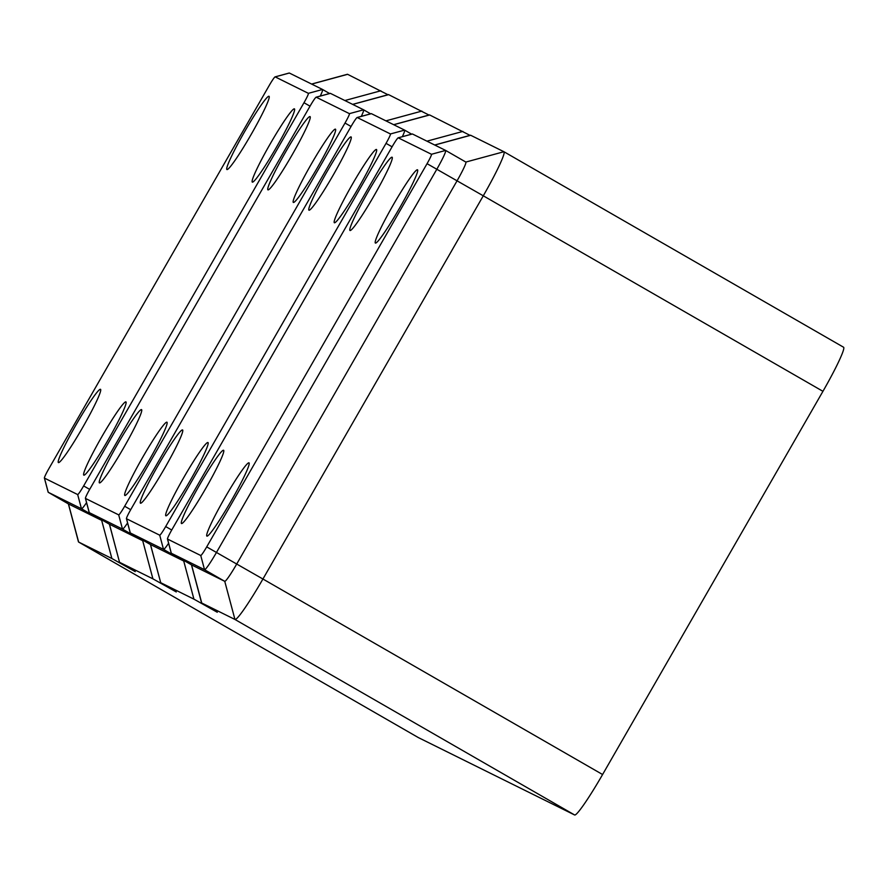<?xml version="1.0" encoding="UTF-8"?>
<svg xmlns="http://www.w3.org/2000/svg" width="888" height="888" viewBox="0 0 888 888"><rect width="100%" height="100%" fill="white"/><g stroke="black" fill="none" stroke-linecap="round" stroke-linejoin="round"><path stroke-width="1.33" d="M349.983 230.492A42.258 3.541 119.9 0 1 349.972 230.48A42.258 3.541 119.9 0 1 367.932 192.197A42.258 3.541 119.9 0 1 392.119 157.232A42.258 3.541 119.9 0 1 392.13 157.243A42.258 3.541 119.9 0 1 374.17 195.527A42.258 3.541 119.9 0 1 349.983 230.492M375.38 243.068A42.258 3.541 119.9 0 1 375.369 243.057A42.258 3.541 119.9 0 1 393.329 204.773A42.258 3.541 119.9 0 1 417.515 169.808A42.258 3.541 119.9 0 1 417.526 169.819A42.258 3.541 119.9 0 1 399.567 208.103A42.258 3.541 119.9 0 1 375.38 243.068M181.485 523.532A42.258 3.541 119.9 0 1 181.463 523.52A42.258 3.541 119.9 0 1 199.423 485.237A42.258 3.541 119.9 0 1 223.609 450.272A42.258 3.541 119.9 0 1 223.621 450.283A42.258 3.541 119.9 0 1 205.661 488.567A42.258 3.541 119.9 0 1 181.485 523.532M206.882 536.108A42.258 3.541 119.9 0 1 206.86 536.097A42.258 3.541 119.9 0 1 224.819 497.813A42.258 3.541 119.9 0 1 249.006 462.848A42.258 3.541 119.9 0 1 249.017 462.859A42.258 3.541 119.9 0 1 231.058 501.143A42.258 3.541 119.9 0 1 206.882 536.108M191.464 564.846L201.587 602.952L217.294 612.276L193.928 599.145L160.717 582.695L176.268 591.963L152.903 578.832L119.691 562.382L135.242 571.65L111.877 558.508L78.666 542.069L418.315 737.562A48.751 4.085 -60.1 0 0 418.315 737.562A48.751 4.085 -60.1 0 0 418.326 737.573L574.625 814.973L234.954 619.458L201.743 603.019L191.542 564.89A20.801 1.743 -60.1 0 0 191.531 564.879A20.801 1.743 -60.1 0 0 191.542 564.89L224.753 581.329A20.801 1.743 -60.1 0 0 236.685 564.069L457.031 180.863A20.801 1.743 -60.1 0 0 465.856 162.071A20.801 1.743 -60.1 0 0 465.845 162.06L445.643 150.438M171.218 552.836A20.801 1.743 -60.1 0 0 171.229 553.113A20.801 1.743 -60.1 0 0 171.317 553.246A20.801 1.743 -60.1 0 0 171.329 553.257L204.54 569.696A20.801 1.743 -60.1 0 0 216.472 552.436L436.829 169.231A20.801 1.743 -60.1 0 0 445.643 150.427A20.801 1.743 -60.1 0 0 445.632 150.427L412.421 133.977A20.801 1.743 -60.1 0 0 412.265 133.977A20.801 1.743 -60.1 0 0 412.043 134.077M171.928 529.659A10.401 0.866 -60.1 0 0 167.477 538.994A10.401 0.866 -60.1 0 0 167.532 539.06L200.744 555.511A10.401 0.866 -60.1 0 0 206.704 546.886L427.061 163.681A10.401 0.866 -60.1 0 0 431.468 154.279L398.257 137.829A10.401 0.866 -60.1 0 0 398.179 137.829A10.401 0.866 -60.1 0 0 392.285 146.453L171.928 529.659M574.625 814.973A48.751 4.085 -60.1 0 0 602.586 774.525L822.943 391.319L483.283 195.804A48.751 4.085 -60.1 0 0 503.94 151.737L470.551 135.209L434.687 145.01M822.943 391.319A48.751 4.085 -60.1 0 0 843.6 347.252L503.951 151.748A48.751 4.085 -60.1 0 0 503.918 151.726L465.845 162.06L445.643 150.427M427.061 163.681L483.283 195.804L262.926 579.009L206.704 546.886M200.744 555.511L204.54 569.696L224.753 581.329L234.954 619.458A48.751 4.085 -60.1 0 0 262.926 579.009L602.586 774.525M48.13 491.885A20.801 1.743 -60.1 0 0 48.152 492.163A20.801 1.743 -60.1 0 0 48.241 492.296A20.801 1.743 -60.1 0 0 48.252 492.307L81.463 508.746A20.801 1.743 -60.1 0 0 86.558 502.608M48.851 468.709A10.401 0.866 -60.1 0 0 44.4 478.044A10.401 0.866 -60.1 0 0 44.444 478.11L77.667 494.561A10.401 0.866 -60.1 0 0 83.627 485.936L303.985 102.731A10.401 0.866 -60.1 0 0 308.38 93.329L275.169 76.879A10.401 0.866 -60.1 0 0 275.091 76.879A10.401 0.866 -60.1 0 0 269.208 85.503L48.851 468.709M387.956 94.727L347.63 74.326A48.751 4.085 -60.1 0 0 347.264 74.315L311.599 84.06M320.257 96.059A20.801 1.743 -60.1 0 0 322.555 89.477L289.344 73.027A20.801 1.743 -60.1 0 0 289.188 73.027A20.801 1.743 -60.1 0 0 288.966 73.138M352.636 104.373L388.5 94.583L428.982 115.04M393.661 124.686L429.526 114.896L470.018 135.353M193.928 599.145L183.727 561.016L150.516 544.566A20.801 1.743 -60.1 0 0 150.516 544.566A20.801 1.743 -60.1 0 0 150.505 544.566L160.717 582.695L150.438 544.533M109.468 524.242A20.801 1.743 -60.1 0 0 109.479 524.253L119.536 562.315L109.413 524.209M843.6 347.252A48.751 4.085 -60.1 0 0 843.578 347.241L503.94 151.737M68.387 503.896L78.433 541.736A48.751 4.085 -60.1 0 0 78.644 542.057L68.454 503.94A20.801 1.743 -60.1 0 0 68.454 503.94A20.801 1.743 -60.1 0 0 68.454 503.929L101.676 520.379A20.801 1.743 -60.1 0 0 102.275 520.102M322.555 89.477L329.57 93.518L322.555 89.477L308.38 93.329M402.32 136.697A20.801 1.743 -60.1 0 0 404.617 130.114A20.801 1.743 -60.1 0 0 404.606 130.114L371.395 113.664A20.801 1.743 -60.1 0 0 371.24 113.664A20.801 1.743 -60.1 0 0 371.018 113.764M386.036 143.357A10.401 0.866 -60.1 0 0 390.443 133.955L357.22 117.516A10.401 0.866 -60.1 0 0 357.143 117.505A10.401 0.866 -60.1 0 0 351.26 126.14L130.902 509.346A10.401 0.866 -60.1 0 0 126.451 518.681A10.401 0.866 -60.1 0 0 126.507 518.747L159.718 535.198A10.401 0.866 -60.1 0 0 165.679 526.562L386.036 143.357L392.085 146.809M130.192 532.511A20.801 1.743 -60.1 0 0 130.203 532.8A20.801 1.743 -60.1 0 0 130.292 532.933L163.514 549.383L183.727 561.016A20.801 1.743 -60.1 0 0 184.327 560.739M159.718 535.198L163.514 549.383A20.801 1.743 -60.1 0 0 168.609 543.245M207.981 442.535A42.258 3.541 119.9 0 1 207.992 442.535A42.258 3.541 119.9 0 1 190.032 480.83A42.258 3.541 119.9 0 1 165.856 515.795A42.258 3.541 119.9 0 1 165.834 515.784A42.258 3.541 119.9 0 1 183.794 477.489A42.258 3.541 119.9 0 1 207.981 442.535M182.584 429.959A42.258 3.541 119.9 0 1 182.595 429.959A42.258 3.541 119.9 0 1 164.635 468.254A42.258 3.541 119.9 0 1 140.459 503.219A42.258 3.541 119.9 0 1 140.437 503.207A42.258 3.541 119.9 0 1 158.397 464.912A42.258 3.541 119.9 0 1 182.584 429.959M334.354 222.755A42.258 3.541 119.9 0 1 334.343 222.744A42.258 3.541 119.9 0 1 352.303 184.449A42.258 3.541 119.9 0 1 376.49 149.495A42.258 3.541 119.9 0 1 376.501 149.506A42.258 3.541 119.9 0 1 358.541 187.79A42.258 3.541 119.9 0 1 334.354 222.755M308.957 210.179A42.258 3.541 119.9 0 1 308.946 210.167A42.258 3.541 119.9 0 1 326.906 171.872A42.258 3.541 119.9 0 1 351.082 136.918A42.258 3.541 119.9 0 1 351.104 136.918A42.258 3.541 119.9 0 1 333.144 175.214A42.258 3.541 119.9 0 1 308.957 210.179M130.292 532.933L150.505 544.566L130.303 532.933A20.801 1.743 -60.1 0 0 130.303 532.933L126.507 518.747M100.533 389.321A42.258 3.541 119.9 0 1 100.544 389.333A42.258 3.541 119.9 0 1 82.584 427.616A42.258 3.541 119.9 0 1 58.397 462.581A42.258 3.541 119.9 0 1 58.386 462.57A42.258 3.541 119.9 0 1 76.346 424.286A42.258 3.541 119.9 0 1 100.533 389.321M125.93 401.898A42.258 3.541 119.9 0 1 125.941 401.909A42.258 3.541 119.9 0 1 107.981 440.193A42.258 3.541 119.9 0 1 83.805 475.158A42.258 3.541 119.9 0 1 83.783 475.147A42.258 3.541 119.9 0 1 101.743 436.863A42.258 3.541 119.9 0 1 125.93 401.898M269.031 96.281A42.258 3.541 119.9 0 1 269.053 96.293A42.258 3.541 119.9 0 1 251.093 134.576A42.258 3.541 119.9 0 1 226.906 169.541A42.258 3.541 119.9 0 1 226.895 169.53A42.258 3.541 119.9 0 1 244.855 131.246A42.258 3.541 119.9 0 1 269.031 96.281M294.428 108.858A42.258 3.541 119.9 0 1 294.45 108.869A42.258 3.541 119.9 0 1 276.49 147.153A42.258 3.541 119.9 0 1 252.303 182.118A42.258 3.541 119.9 0 1 252.292 182.107A42.258 3.541 119.9 0 1 270.252 143.823A42.258 3.541 119.9 0 1 294.428 108.858M89.166 512.198A20.801 1.743 -60.1 0 0 89.177 512.476A20.801 1.743 -60.1 0 0 89.266 512.62A20.801 1.743 -60.1 0 0 89.277 512.62L109.49 524.253A20.801 1.743 -60.1 0 0 109.49 524.253L142.702 540.703A20.801 1.743 -60.1 0 0 143.301 540.426M85.481 498.434L118.692 514.874A10.401 0.866 -60.1 0 0 124.653 506.249L345.01 123.044A10.401 0.866 -60.1 0 0 349.406 113.642L316.195 97.192A10.401 0.866 -60.1 0 0 316.117 97.192A10.401 0.866 -60.1 0 0 310.234 105.827L89.877 489.033A10.401 0.866 -60.1 0 0 85.426 498.357A10.401 0.866 -60.1 0 0 85.481 498.434L89.277 512.62L122.489 529.07A20.801 1.743 -60.1 0 0 127.583 522.932M361.294 116.372A20.801 1.743 -60.1 0 0 363.581 109.801A20.801 1.743 -60.1 0 0 363.581 109.79L330.369 93.351A20.801 1.743 -60.1 0 0 330.214 93.34A20.801 1.743 -60.1 0 0 329.992 93.451M166.955 422.211A42.258 3.541 119.9 0 1 166.966 422.222A42.258 3.541 119.9 0 1 149.006 460.517A42.258 3.541 119.9 0 1 124.831 495.471A42.258 3.541 119.9 0 1 124.808 495.471A42.258 3.541 119.9 0 1 142.768 457.176A42.258 3.541 119.9 0 1 166.955 422.211M141.558 409.634A42.258 3.541 119.9 0 1 141.569 409.646A42.258 3.541 119.9 0 1 123.61 447.941A42.258 3.541 119.9 0 1 99.434 482.894A42.258 3.541 119.9 0 1 99.412 482.883A42.258 3.541 119.9 0 1 117.371 444.599A42.258 3.541 119.9 0 1 141.558 409.634M293.329 202.431A42.258 3.541 119.9 0 1 293.318 202.431A42.258 3.541 119.9 0 1 311.277 164.136A42.258 3.541 119.9 0 1 335.453 129.171A42.258 3.541 119.9 0 1 335.475 129.182A42.258 3.541 119.9 0 1 317.516 167.477A42.258 3.541 119.9 0 1 293.329 202.431M267.932 189.854A42.258 3.541 119.9 0 1 267.921 189.854A42.258 3.541 119.9 0 1 285.881 151.559A42.258 3.541 119.9 0 1 310.056 116.594A42.258 3.541 119.9 0 1 310.079 116.606A42.258 3.541 119.9 0 1 292.119 154.901A42.258 3.541 119.9 0 1 267.932 189.854M78.644 542.057A48.751 4.085 -60.1 0 0 78.666 542.069L418.326 737.573M171.317 553.246L191.531 564.879L171.329 553.257L167.532 539.06M470.707 135.276L434.754 145.044M412.421 133.977L398.257 137.829M445.632 150.427L431.468 154.279M48.241 492.296L68.454 503.929L48.252 492.307L44.444 478.11M111.877 558.508L101.676 520.379L81.463 508.746L77.667 494.561M89.677 489.377L83.627 485.936M390.443 133.955L404.606 130.114L411.621 134.155L404.617 130.125M371.395 113.664L357.22 117.516M171.728 530.014L165.679 526.562M429.681 114.963L393.728 124.72M462.892 131.413L426.939 141.17M289.344 73.027L275.169 76.879M152.903 578.832L142.702 540.703L122.489 529.07L118.692 514.874M363.581 109.801L370.596 113.831L363.592 109.801L349.406 113.642M351.06 126.485L345.01 123.044M330.369 93.351L316.195 97.192M130.703 509.69L124.653 506.249M388.655 94.65L352.691 104.407M310.034 106.172L303.985 102.731M347.63 74.326L311.666 84.094M380.841 90.776L344.877 100.533M421.867 111.089L385.914 120.857M167.477 538.994L171.229 553.113M398.179 137.829L412.265 133.977M44.4 478.044L48.152 492.163M126.451 518.681L130.203 532.8M357.143 117.505L371.24 113.664M109.479 524.253L89.266 512.62M85.426 498.357L89.177 512.476M316.117 97.192L330.214 93.34M275.091 76.879L289.188 73.027"/></g></svg>
